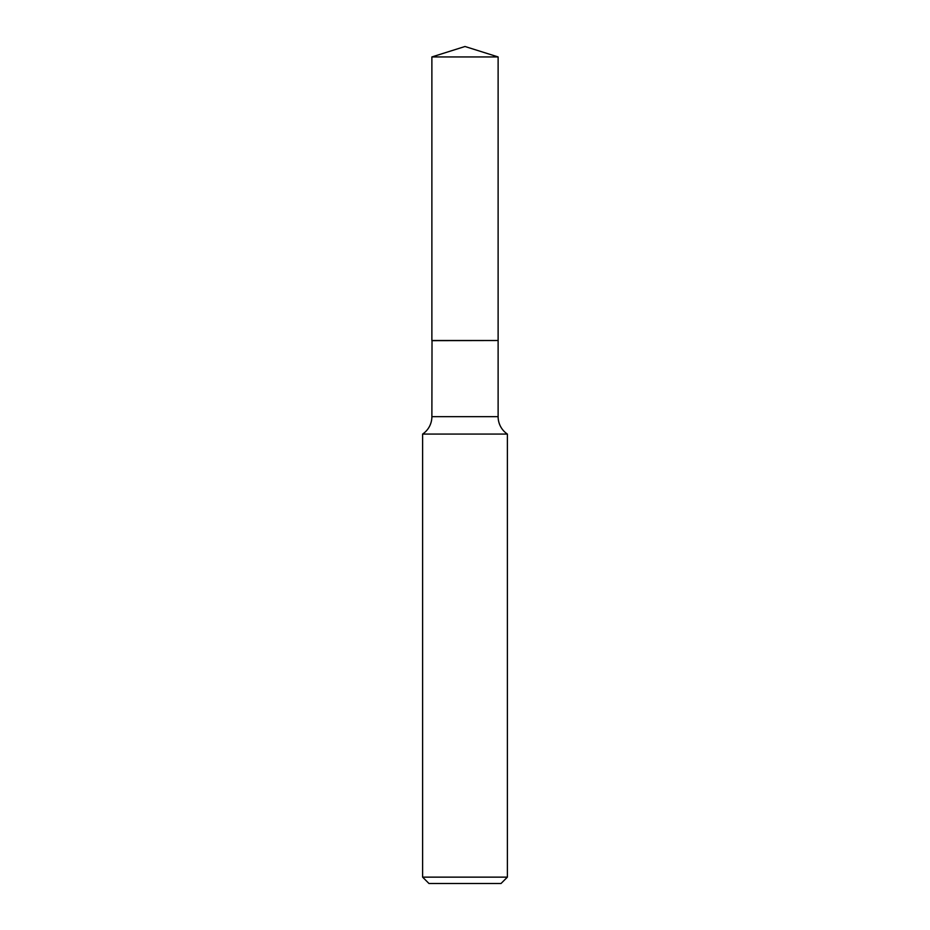 <?xml version="1.0" encoding="UTF-8"?>
<svg xmlns="http://www.w3.org/2000/svg" width="930" height="930" viewBox="0 0 930 930"><rect width="100%" height="100%" fill="white"/><g stroke="black" fill="none" stroke-linecap="round" stroke-linejoin="round"><path stroke-width="1.4" d="M498.12 56.939L431.88 56.939L431.88 340.508L498.12 340.508L498.12 56.939L465 46.5L431.88 56.939M432.02 340.508L431.88 416.663A20.995 20.995 0 0 1 422.615 434.077L422.615 877.141L507.385 877.141L501.026 883.5L428.974 883.5L422.615 877.141M497.98 340.508L431.88 340.647M507.385 877.141L507.385 434.077L422.615 434.077M507.385 434.077A20.995 20.995 0 0 1 498.12 416.663L431.88 416.663M498.12 340.647L498.12 416.663"/></g></svg>
